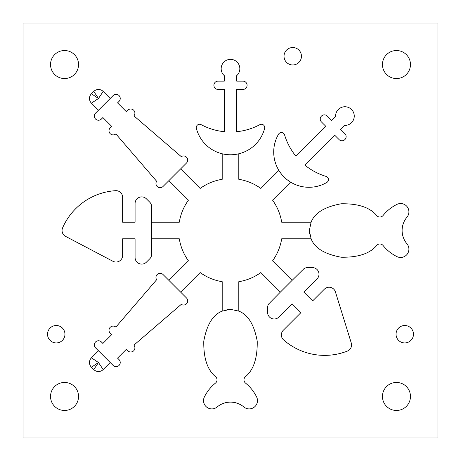 <?xml version="1.0" encoding="UTF-8"?>
<svg xmlns="http://www.w3.org/2000/svg" width="461" height="461" viewBox="0 0 461 461"><rect width="100%" height="100%" fill="white"/><g stroke="black" fill="none" stroke-linecap="round" stroke-linejoin="round"><path stroke-width="0.69" d="M437.95 23.05L23.05 23.05L23.05 437.95L437.95 437.95L437.95 23.05M301.448 56.242A8.713 8.713 0 0 0 292.735 47.529A8.713 8.713 0 0 0 284.022 56.242A8.713 8.713 0 0 0 292.735 64.955A8.713 8.713 0 0 0 301.448 56.242M413.471 334.225A8.713 8.713 0 0 0 404.758 325.512A8.713 8.713 0 0 0 396.045 334.225A8.713 8.713 0 0 0 404.758 342.938A8.713 8.713 0 0 0 413.471 334.225M47.529 334.225A8.713 8.713 0 0 0 56.242 342.938A8.713 8.713 0 0 0 64.955 334.225A8.713 8.713 0 0 0 56.242 325.512A8.713 8.713 0 0 0 47.529 334.225M78.543 396.46A14.003 14.003 0 0 0 64.54 382.457A14.003 14.003 0 0 0 50.537 396.46A14.003 14.003 0 0 0 64.54 410.463A14.003 14.003 0 0 0 78.543 396.46M410.463 64.54A14.003 14.003 0 0 0 396.46 50.537A14.003 14.003 0 0 0 382.457 64.54A14.003 14.003 0 0 0 396.46 78.543A14.003 14.003 0 0 0 410.463 64.54M410.463 396.46A14.003 14.003 0 0 0 396.46 382.457A14.003 14.003 0 0 0 382.457 396.46A14.003 14.003 0 0 0 396.46 410.463A14.003 14.003 0 0 0 410.463 396.46M78.543 64.54A14.003 14.003 0 0 0 64.54 50.537A14.003 14.003 0 0 0 50.537 64.54A14.003 14.003 0 0 0 64.54 78.543A14.003 14.003 0 0 0 78.543 64.54M151.669 238.798L179.306 238.798A51.863 51.863 0 0 0 188.434 260.834L168.893 280.374L180.626 292.107L200.166 272.566A51.863 51.863 0 0 0 222.202 281.694L222.202 311.112L230.5 309.331L238.798 311.112L238.798 281.694A51.863 51.863 0 0 0 260.834 272.566L280.374 292.107L292.107 280.374L272.566 260.834A51.863 51.863 0 0 0 281.694 238.798L311.112 238.798L309.331 230.5L311.112 222.202L281.694 222.202A51.863 51.863 0 0 0 272.566 200.166L290.609 182.124A35.267 35.267 0 0 1 278.876 170.391L260.834 188.434A51.863 51.863 0 0 0 238.798 179.306L238.798 153.79A35.267 35.267 0 0 1 222.202 153.79L222.202 179.306A51.863 51.863 0 0 0 200.166 188.434L180.626 168.893L168.893 180.626L188.434 200.166A51.863 51.863 0 0 0 179.306 222.202L151.669 222.202L151.554 255.394A6.638 6.638 0 0 1 149.727 258.846L146.408 262.165A6.638 6.638 0 0 1 135.073 257.469L135.073 238.798L122.626 238.798L122.626 255.394A6.638 6.638 0 0 1 112.893 261.266L65.595 236.372A6.638 6.638 0 0 1 62.61 227.838A62.235 62.235 0 0 1 115.555 190.681A6.638 6.638 0 0 1 122.626 197.308L122.626 222.202L135.073 222.202L135.073 203.531A6.638 6.638 0 0 1 146.408 198.835L149.727 202.154A6.638 6.638 0 0 1 151.554 205.606L151.669 222.202M168.893 180.626L163.021 186.492A4.149 4.149 0 0 1 156.631 181.271L115.855 133.897A4.149 4.149 0 0 1 110.214 133.684A4.149 4.149 0 0 1 110.214 127.818L111.683 126.349L102.878 117.549L101.414 119.019A4.149 4.149 0 0 1 95.548 119.019A4.149 4.149 0 0 1 95.548 113.147L110.214 98.481L103.172 91.439L98.481 98.481L91.439 103.172L98.481 110.214M103.172 91.439A6.638 6.638 0 0 0 93.785 91.439L91.439 93.785A6.638 6.638 0 0 0 91.439 103.172M110.214 98.481L113.147 95.548A4.149 4.149 0 0 1 119.019 95.548A4.149 4.149 0 0 1 119.019 101.414L117.549 102.878L126.349 111.683L127.818 110.214A4.149 4.149 0 0 1 133.575 110.11A4.149 4.149 0 0 1 133.897 115.855L181.271 156.631A4.149 4.149 0 0 1 186.492 163.021L180.626 168.893M222.202 153.79A35.267 35.267 0 0 1 196.38 128.429A3.319 3.319 0 0 1 201.157 124.66A62.235 62.235 0 0 0 224.276 131.702L224.276 89.434L218.053 89.434A4.149 4.149 0 0 1 213.904 85.285A4.149 4.149 0 0 1 218.053 81.136L224.276 81.136L224.276 75.644A9.335 9.335 0 0 1 230.5 59.354A9.335 9.335 0 0 1 236.724 75.644L236.724 81.136L242.947 81.136A4.149 4.149 0 0 1 247.096 85.285A4.149 4.149 0 0 1 242.947 89.434L236.724 89.434L236.724 131.702A62.235 62.235 0 0 0 259.843 124.66A3.319 3.319 0 0 1 264.62 128.429A35.267 35.267 0 0 1 238.798 153.79M278.876 170.391A35.267 35.267 0 0 1 278.548 134.197A3.319 3.319 0 0 1 284.587 134.912A62.235 62.235 0 0 0 295.962 156.239L325.846 126.349L321.45 121.952A4.149 4.149 0 0 1 321.45 116.08A4.149 4.149 0 0 1 327.316 116.08L331.718 120.482L335.596 116.604A9.335 9.335 0 0 1 351.518 109.482A9.335 9.335 0 0 1 344.396 125.404L340.518 129.282L344.92 133.684A4.149 4.149 0 0 1 344.92 139.55A4.149 4.149 0 0 1 339.048 139.55L334.651 135.154L304.761 165.038A62.235 62.235 0 0 0 326.088 176.413A3.319 3.319 0 0 1 326.803 182.452A35.267 35.267 0 0 1 290.609 182.124M311.867 220.663L311.112 222.202C314.627 212.965 324.636 206.822 341.14 203.779C358.151 203.474 370.027 207.433 376.781 215.65A4.149 4.149 0 0 0 383.091 215.483A41.49 41.49 0 0 1 396.921 204.396A8.298 8.298 0 0 1 406.965 217.166A20.745 20.745 0 0 0 406.965 243.834A8.298 8.298 0 0 1 396.921 256.604A41.49 41.49 0 0 1 383.091 245.517A4.149 4.149 0 0 0 376.781 245.35C370.027 253.567 358.151 257.526 341.14 257.221C324.636 254.178 314.627 248.035 311.112 238.798L311.867 240.337M292.107 280.374L303.926 268.723A6.638 6.638 0 0 1 307.66 267.576L312.351 267.576A6.638 6.638 0 0 1 317.047 278.905L303.845 292.107L312.644 300.912L324.383 289.174A6.638 6.638 0 0 1 335.418 291.899L351.259 342.949A6.638 6.638 0 0 1 347.335 351.098A62.235 62.235 0 0 1 283.624 339.936A6.638 6.638 0 0 1 283.308 330.249L300.912 312.644L292.107 303.845L278.905 317.047A6.638 6.638 0 0 1 267.576 312.351L267.576 307.66A6.638 6.638 0 0 1 268.723 303.926L280.374 292.107M240.337 311.867L238.798 311.112C248.035 314.627 254.178 324.636 257.221 341.14C257.526 358.151 253.567 370.027 245.35 376.781A4.149 4.149 0 0 0 245.517 383.091A41.49 41.49 0 0 1 256.604 396.921A8.298 8.298 0 0 1 243.834 406.965A20.745 20.745 0 0 0 217.166 406.965A8.298 8.298 0 0 1 204.396 396.921A41.49 41.49 0 0 1 215.483 383.091A4.149 4.149 0 0 0 215.65 376.781C207.433 370.027 203.474 358.151 203.779 341.14C206.822 324.636 212.965 314.627 222.202 311.112L220.663 311.867M180.626 292.107L186.492 297.979A4.149 4.149 0 0 1 181.271 304.369L133.897 345.145A4.149 4.149 0 0 1 133.684 350.786A4.149 4.149 0 0 1 127.818 350.786L126.349 349.317L117.549 358.122L119.019 359.586A4.149 4.149 0 0 1 119.019 365.452A4.149 4.149 0 0 1 113.147 365.452L98.481 350.786L91.439 357.828L98.481 362.519L93.785 369.561A6.638 6.638 0 0 0 103.172 369.561L110.214 362.519M91.439 357.828A6.638 6.638 0 0 0 91.439 367.215L93.785 369.561M98.481 350.786L95.548 347.853A4.149 4.149 0 0 1 95.548 341.981A4.149 4.149 0 0 1 101.414 341.981L102.878 343.451L111.683 334.651L110.214 333.182A4.149 4.149 0 0 1 110.11 327.425A4.149 4.149 0 0 1 115.855 327.103L156.631 279.729A4.149 4.149 0 0 1 163.021 274.508L168.893 280.374M91.439 367.215L98.481 362.519L103.172 369.561M93.785 91.439L98.481 98.481L91.439 93.785M309.331 230.5L309.654 234.067M230.5 309.331L226.933 309.654"/></g></svg>
